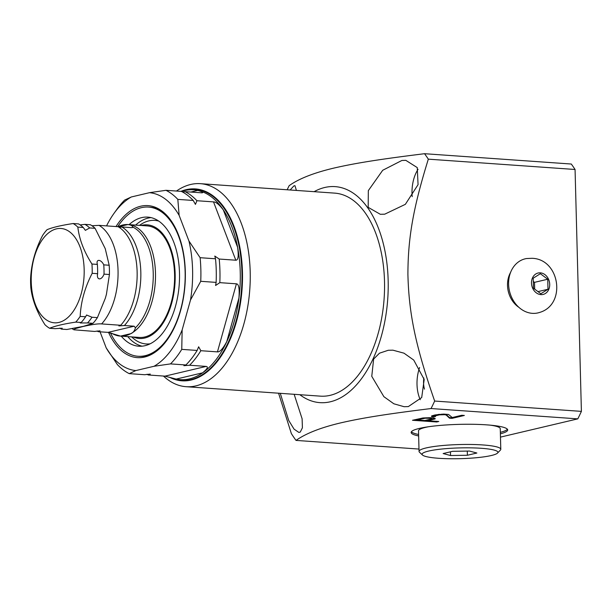 <?xml version="1.0" encoding="UTF-8"?>
<svg xmlns="http://www.w3.org/2000/svg" width="612" height="612" viewBox="0 0 612 612"><rect width="100%" height="100%" fill="white"/><g stroke="black" fill="none" stroke-linecap="round" stroke-linejoin="round"><path stroke-width="0.92" d="M417.109 419.97L425.126 418.233L430.282 418.287L431.483 418.47L431.835 418.707L431.33 418.983L424.843 420.513L417.109 419.97L417.093 419.388L423.198 417.95M423.588 418.44L423.573 417.919M431.835 418.707L431.468 417.897L429.892 417.675M418.991 449.063L296.024 440.411C305.908 433.418 320.818 427.574 340.754 422.869C363.329 417.667 388.628 413.811 431.047 408.541L577.797 418.868L500.471 437.113M500.387 433.801A48.287 6.854 178.5 0 0 507.692 429.961A48.287 6.854 178.5 0 0 486.441 424.843A48.287 6.854 178.5 0 0 436.693 425.753A48.287 6.854 178.5 0 0 411.149 432.485A48.287 6.854 178.5 0 0 418.646 435.943M430.779 417.69L422.892 417.973L412.48 420.276L436.723 421.982L438.766 421.492L427.941 420.735L435.27 418.845L434.046 418.027L430.779 417.69M449.499 418.172L452.077 418.356L464.363 415.456L461.777 415.273L452.23 417.529L448.542 414.446L443.386 414.087L435.002 414.959L431.766 415.877L431.429 416.275L432.126 416.741L435.553 416.565L434.681 415.984L439.462 414.852L444.779 414.707L446.156 415.012L449.499 418.172L449.483 417.591L452.061 417.774L462.458 415.318M431.047 408.541A176.547 98.371 94 0 0 434.658 401.051C415.624 346.132 408.9 314.017 407.906 274.36C408.005 237.816 413.146 208.149 428.323 159.158A176.547 98.371 94 0 0 424.552 153.704L571.302 164.031A176.547 98.371 94 0 1 575.066 169.486L581.4 411.371A176.547 98.371 94 0 1 577.797 418.868M428.323 159.158L575.066 169.486M434.658 401.051L581.4 411.371M518.884 307.339A23.975 19.615 -103.3 0 1 510.622 272.325M533.289 281.443L534.506 282.354L534.689 289.139M423.871 377.987A16.096 8.966 -86 0 0 424.476 389.133M419.603 367.529A27.8 15.491 -86 0 0 420.276 399.705M418.042 169.34A27.8 15.491 -86 0 0 412.205 196.651M408.326 406.59L421.699 397.563L424.192 379.509L413.743 360.07L403.997 353.178L392.927 350.179L388.276 350.263L379.478 353.193L373.634 359.053L371.767 376.326L383.877 396.675L393.853 403.79L404.127 406.712L408.326 406.59M424.552 153.704C381.475 159.051 356.452 162.884 333.938 168.07C313.857 172.821 298.939 178.681 289.178 185.658A176.547 98.371 94 0 0 287.158 189.774M299.842 394.702A108.278 60.336 -86 0 0 330.358 401.778A108.278 60.336 -86 0 0 388.153 280.334A108.278 60.336 -86 0 0 324.75 187.486A108.278 60.336 -86 0 0 314.132 191.671M401.877 160.474L382.707 170.281L368.332 190.615L368.187 207.361L380.32 214.292L384.711 214.185L405.358 204.332L418.065 184.656L417.254 167.589L405.817 160.344L401.877 160.474M278.575 393.202L291.366 433.602A176.547 98.371 94 0 0 296.024 440.411M296.399 190.424L294.946 185.65L293.806 185.979L290.142 189.988M280.281 393.325L288.711 420.452L294.043 429.119L298.84 432.416L300.247 432.103L302.405 427.796L302.121 418.822L294.158 394.296M186.109 386.7A101.76 56.702 94 0 0 195.886 385.881A101.76 56.702 -86 0 0 250.216 280.434A101.76 56.702 -86 0 0 200.392 183.669L334.695 193.124A101.76 56.702 94 0 1 384.52 289.889A101.76 56.702 94 0 1 330.189 395.329A101.76 56.702 94 0 1 320.413 396.148L186.109 386.7A101.76 56.702 94 0 1 163.442 376.043M176.455 191.043A101.76 56.702 94 0 1 190.615 184.487A101.76 56.702 -86 0 1 200.392 183.669M154.017 366.282A89.199 49.702 -86 0 0 182.147 329.96L181.756 349.368A95.151 53.014 -86 0 1 170.503 363.895L154.017 366.282L135.864 370.566L129.239 373.634A95.151 53.014 94 0 1 117.366 364.561L106.197 347.884L100.062 331.826M129.239 373.634L144.631 374.72L150.284 374.085L148.326 374.98L164.926 376.151L206.198 366.412C208.485 366.825 207.284 368.967 202.58 372.838A95.151 53.014 94 0 1 189.452 378.897A95.151 53.014 94 0 1 180.303 379.654A95.151 53.014 94 0 1 176.164 379.073L164.926 376.151M106.542 225.889A89.199 49.702 94 0 1 114.046 213.313L117.06 209.105A95.151 53.014 94 0 1 124.687 200.048L131.32 196.972L149.473 192.688L165.959 190.309L181.351 191.388A95.151 53.014 94 0 1 193.224 200.461L195.442 204.385L196.919 200.721A95.151 53.014 94 0 0 185.046 191.648L201.646 192.818C203.934 192.704 202.648 191.908 197.806 190.416L190.852 192.061M193.224 200.461L177.824 199.382A95.151 53.014 -86 0 0 165.959 190.309M216.128 282.392L200.736 281.306A95.151 53.014 -86 0 0 200.116 257.698L215.508 258.784A95.151 53.014 94 0 1 216.128 282.392L215.577 285.49L219.823 282.652A95.151 53.014 94 0 0 219.203 259.044L235.811 260.215L213.519 201.891L196.919 200.721M181.756 349.368L197.148 350.447A95.151 53.014 94 0 1 185.895 364.982L183.898 365.678L189.59 365.242L206.198 366.412M170.503 363.895L185.895 364.982M236.423 283.815C238.825 284.022 239.659 288.757 238.925 298.021A95.151 53.014 94 0 1 226.777 341.588C222.921 348.771 219.815 352.198 217.451 351.877L236.423 283.815L219.823 282.652M189.59 365.242A95.151 53.014 94 0 0 200.843 350.707L217.451 351.877M181.489 191.464A95.151 53.014 94 0 1 184.518 190.592A95.151 53.014 94 0 1 193.66 189.827A95.151 53.014 94 0 1 197.806 190.416M202.373 192.788L201.646 192.818M213.519 201.891C215.875 201.838 219.15 204.515 223.326 209.931A95.151 53.014 94 0 1 237.594 247.263C238.802 255.946 238.206 260.268 235.811 260.215M148.326 374.98A95.151 53.014 94 0 1 146.979 374.276M185.046 191.648L182.69 192.091M219.203 259.044L214.797 256.061L215.508 258.784M200.843 350.707L198.64 346.79L197.148 350.447M200.736 281.306L190.493 300.018A89.199 49.702 -86 0 0 188.947 241.021L200.116 257.698M188.947 241.021L179.14 215.37A89.199 49.702 -86 0 0 149.473 192.688M177.824 199.382L179.14 215.37M190.493 300.018L182.147 329.96M135.864 370.566A89.199 49.702 94 0 1 106.197 347.884M114.046 213.313A89.199 49.702 94 0 1 131.32 196.972M115.997 226.555A76.202 42.458 94 0 1 140.699 206.221A76.202 42.458 94 0 1 164.008 212.701A76.202 42.458 94 0 1 185.023 284.603A76.202 42.458 94 0 1 154.148 352.856A76.202 42.458 94 0 1 144.646 357.026A76.202 42.458 94 0 1 108.561 332.446M155.058 352.244A74.779 41.67 94 0 1 146.643 355.763A74.779 41.67 94 0 1 139.46 356.368L138.037 356.268A74.779 41.67 94 0 1 110.42 332.844M117.726 226.677A74.779 41.67 94 0 1 141.349 207.675A74.779 41.67 -86 0 1 148.532 207.07A74.779 41.67 -86 0 1 185.145 278.177A74.779 41.67 -86 0 1 145.228 355.664A74.779 41.67 94 0 1 138.037 356.268M148.532 207.07L149.955 207.17A74.779 41.67 94 0 1 164.827 213.435M129.094 224.635A64.704 36.054 94 0 1 141.609 217.643A64.704 36.054 -86 0 1 147.829 217.122A64.704 36.054 -86 0 1 179.507 278.651A64.704 36.054 -86 0 1 144.96 345.696A64.704 36.054 94 0 1 138.748 346.216A64.704 36.054 94 0 1 121.245 336.156M141.143 225.484A56.954 31.732 94 0 1 141.808 225.308A56.954 31.732 -86 0 1 175.162 274.145A56.954 31.732 -86 0 1 144.761 338.023A56.954 31.732 94 0 1 133.301 337.005M118.139 226.715A55.899 31.143 94 0 1 122.752 225.009A55.899 31.143 94 0 1 127.854 224.55A55.899 31.143 94 0 1 128.122 224.566L147.209 225.905A55.899 31.143 94 0 1 174.581 279.064A55.899 31.143 94 0 1 144.738 336.983A55.899 31.143 94 0 1 139.36 337.434L120.273 336.087A55.899 31.143 94 0 1 111.644 333.188M128.122 224.566A55.899 31.143 94 0 1 155.486 273.182A55.899 31.143 94 0 1 130.716 333.701A55.899 31.143 94 0 1 125.644 335.636A55.899 31.143 94 0 1 120.541 336.103A55.899 31.143 94 0 1 120.273 336.087M98.257 331.696L100.039 330.847L94.562 331.436L73.968 329.799L75.146 328.667L82.674 326.594C91.907 324.482 98.226 323.587 101.615 323.924L120.702 325.27L118.881 325.921L124.397 325.53L134.127 326.211L135.443 327.795C134.594 330.893 133.011 332.859 130.716 333.701L120.541 336.103L107.987 332.377L98.257 331.696A55.004 30.646 94 0 1 97.101 330.977M118.292 226.807L127.854 224.55C130.869 224.933 132.521 225.782 132.812 227.09L132.437 227.61M119.271 227.419L121.819 226.96L131.542 227.649L132.812 227.09A55.004 30.646 94 0 1 153.222 272.937A55.004 30.646 94 0 1 135.443 327.795M101.615 323.924A55.004 30.646 -86 0 0 118.04 270.458A55.004 30.646 -86 0 0 99.029 225.361L118.124 226.7A55.004 30.646 94 0 1 137.126 271.805A55.004 30.646 94 0 1 120.702 325.27M99.029 225.361L91.968 225.744M121.819 226.96A55.004 30.646 94 0 1 140.821 272.065A55.004 30.646 94 0 1 124.397 325.53M59.892 328.116A55.004 30.646 94 0 0 61.445 329.111L66.861 329.493L83.607 326.295L92.986 323.327A55.004 30.646 94 0 0 97.415 317.613L105.325 298.251L106.442 294.234L109.426 274.52A55.004 30.646 94 0 0 109.181 265.241L105.249 248.671L95.074 228.314A55.004 30.646 -86 0 0 90.408 224.749L84.984 224.367L80.141 224.91M97.415 317.613L91.991 317.23L86.575 315.019L85.596 316.779L80.172 316.396C80.876 301.8 84.877 287.441 92.183 273.312L97.606 273.694L97.583 274.275M109.181 265.241L103.765 264.858C101.125 259.228 95.74 258.708 97.362 264.407A55.004 30.646 94 0 1 97.606 273.694C96.283 280.242 101.561 280.809 104.009 274.138L109.426 274.52M91.991 317.23A55.004 30.646 94 0 1 87.562 322.945L92.986 323.327M95.074 228.314L89.65 227.939A55.004 30.646 -86 0 0 84.984 224.367M103.765 264.858A55.004 30.646 94 0 1 104.009 274.138M61.445 329.111L62.225 328.223L55.042 328.659L49.618 328.277C55.026 325.989 63.74 323.932 75.743 322.111L81.166 322.493L80.294 322.975L87.562 322.945M85.596 316.779A55.004 30.646 94 0 1 81.166 322.493M83.255 227.488L77.831 227.106A55.004 30.646 -86 0 0 73.165 223.533L78.588 223.916A55.004 30.646 -86 0 1 83.255 227.488L85.382 230.357L89.65 227.939M97.3 263.818L97.362 264.407L91.945 264.024C83.936 251.486 79.239 239.177 77.831 227.106M80.172 316.396A55.004 30.646 94 0 1 75.743 322.111M49.618 328.277A55.004 30.646 94 0 1 44.951 324.712C36.95 312.174 32.245 299.865 30.845 287.785A55.004 30.646 94 0 1 30.608 283.172A55.004 30.646 -86 0 1 30.6 278.506C31.304 263.91 35.305 249.551 42.618 235.413A55.004 30.646 -86 0 1 47.04 229.699C52.448 227.412 61.154 225.361 73.165 223.533M92.183 273.312A55.004 30.646 94 0 0 92.175 268.645A55.004 30.646 -86 0 0 91.945 264.024M84.158 269.402A47.285 26.347 94 0 1 58.92 322.432A47.285 26.347 94 0 1 31.235 281.895A47.285 26.347 -86 0 1 56.472 228.857A47.285 26.347 -86 0 1 84.158 269.402M526.641 258.532A27.785 22.728 76.7 0 0 508.771 286.798A27.785 22.728 76.7 0 0 532.333 313.344A27.785 22.728 76.7 0 0 539.379 312.51C566.613 304.875 560.057 259.098 532.096 258.302L526.641 258.532M548 289.254L540.863 293.752L533.465 288.229L533.205 278.208L540.342 273.709L547.74 279.225L548 289.254L538.002 291.61M534.506 282.354L547.74 279.225M411.409 431.743A48.287 6.854 178.5 0 0 418.608 434.466M500.348 432.332A48.287 6.854 178.5 0 0 507.394 429.226M428.316 426.778A40.882 5.806 178.5 0 0 418.509 430.817L419.052 451.419A40.882 5.806 178.5 0 0 419.495 452.237L422.509 455.045A37.913 5.386 178.5 0 0 438.781 458.296A37.913 5.386 178.5 0 0 497.525 453.079A37.913 5.386 178.5 0 0 481.216 448.282A37.913 5.386 178.5 0 0 439.798 449.246A37.913 5.386 178.5 0 0 422.509 455.045M497.525 453.079L500.387 450.118A40.882 5.806 178.5 0 0 500.792 449.277L500.249 428.683A40.882 5.806 178.5 0 0 490.25 425.149M500.792 449.277A40.882 5.806 178.5 0 0 482.799 444.947A40.882 5.806 178.5 0 0 440.678 445.712A40.882 5.806 178.5 0 0 419.052 451.419M467.4 455.259L450.539 455.519L443.134 453.553L452.597 451.319L469.458 451.052L476.863 453.025L467.4 455.259L467.285 451.09M450.44 451.832L450.539 455.519M434.076 419.281L434.061 418.707L434.971 418.371M427.941 420.735L427.926 420.153L434.061 418.707M436.723 421.982L436.869 421.362M414.37 419.824L436.708 421.4M444.664 414.117L446.14 414.431L449.483 417.591M434.688 416.298L434.665 415.403L438.773 414.385M431.735 415.908L434.688 416.183M431.483 418.47L431.468 417.897M430.282 418.287L430.267 417.705M428.729 418.172L428.721 417.667M426.839 418.149L426.832 417.728M425.126 418.233L425.118 417.812M452.077 418.356L452.061 417.774M446.156 415.012L446.14 414.431M444.779 414.707L444.763 414.125M443.746 414.63L443.731 414.094M441.512 414.684L441.504 414.179M439.462 414.852L439.447 414.316M437.236 415.219L437.22 414.638M435.874 415.54L435.859 414.959M434.681 415.984L434.665 415.403M433.847 416.963L433.832 416.389M432.126 416.741L432.11 416.16M169.417 377.199A96.191 53.596 -86 0 0 181.879 380.809A96.191 53.596 -86 0 0 191.12 380.037A96.191 53.596 -86 0 0 242.474 280.373A96.191 53.596 -86 0 0 195.381 188.909A96.191 53.596 -86 0 0 186.14 189.682A96.191 53.596 -86 0 0 180.93 191.357M170.893 377.642A95.801 53.382 94 0 0 190.791 379.631A95.801 53.382 -86 0 0 241.924 272.179A95.801 53.382 -86 0 0 185.826 190.041A95.801 53.382 94 0 0 181.397 191.411M193.683 189.835A95.151 53.014 -86 0 0 193.675 189.835L193.683 189.835A95.151 53.014 -86 0 1 240.264 280.304A95.151 53.014 -86 0 1 189.468 378.897A95.151 53.014 94 0 1 180.326 379.654A95.151 53.014 94 0 1 180.318 379.654L180.326 379.654M176.164 379.073L202.58 372.838M226.777 341.588L238.925 298.021M237.594 247.263L223.326 209.931M142.03 346.178A64.704 36.054 94 0 1 127.778 336.615M135.619 225.094A64.704 36.054 94 0 1 148.135 218.102A64.704 36.054 -86 0 1 151.072 217.62M158.776 221.1A61.934 34.509 -86 0 0 148.823 220.886A61.934 34.509 94 0 0 141.104 224.275L139.437 225.361M150.139 343.806A61.934 34.509 94 0 1 133.087 338.191L131.588 336.883M134.127 326.211L107.987 332.377M540.319 272.845A11.001 9.004 76.7 0 0 531.491 283.088A11.001 9.004 76.7 0 0 540.886 294.617A11.001 9.004 76.7 0 0 549.714 284.373A11.001 9.004 76.7 0 0 540.319 272.845M72.048 328.644L73.968 329.799"/></g></svg>
